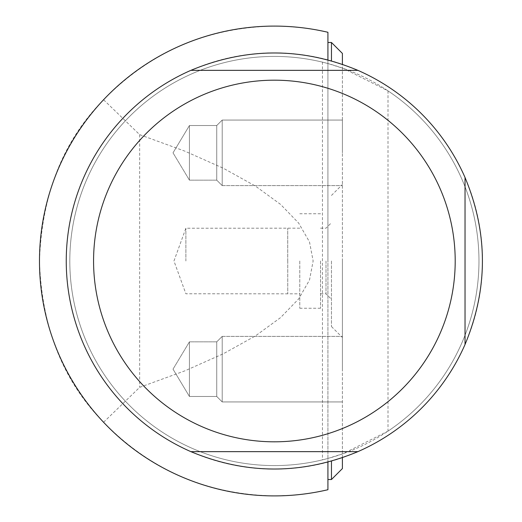 <?xml version="1.0" encoding="UTF-8"?>
<svg xmlns="http://www.w3.org/2000/svg" width="522" height="522" viewBox="0 0 522 522"><rect width="100%" height="100%" fill="white"/><g stroke="black" fill="none" stroke-linecap="round" stroke-linejoin="round"><path stroke-width="0.39" stroke-dasharray="2.61 1.96" d="M327.92 32.279L312.789 29.258L301.331 27.653L285.952 26.387L274.383 26.1C207.384 27.294 150.447 51.841 103.578 99.741C62.979 140.966 41.61 194.843 39.483 261.385C41.708 327.392 63.077 381.014 103.578 422.259C150.447 470.159 207.384 494.706 274.383 495.9L289.801 495.391L301.331 494.347L312.789 492.742L327.92 489.721L327.92 32.279M69.804 261A204.578 204.578 0 0 1 376.675 83.827A204.578 204.578 0 0 1 376.675 438.173A204.578 204.578 0 0 1 69.804 261A204.578 204.578 0 0 1 327.92 63.547L343.306 68.382L388.009 90.874A204.578 204.578 0 0 1 388.009 431.126L343.378 453.592L327.92 458.453A204.578 204.578 0 0 1 69.804 261M327.92 462.127L327.92 59.873M103.578 422.259L139.655 387.35L184.762 370.888L223.449 353.701L255.454 335.9L280.568 317.611L298.63 298.949L309.507 280.04L313.141 261L309.507 241.96L298.63 223.051L280.568 204.389L255.454 186.1L223.449 168.299L184.762 151.112L139.655 134.65L103.578 99.741M139.655 134.65L139.655 387.35M327.92 261L327.92 42.491L327.92 261M66.248 261A208.134 208.134 0 0 0 378.45 441.247A208.134 208.134 0 0 0 378.45 80.753A208.134 208.134 0 0 0 66.248 261M331.463 42.491L331.463 60.846M331.463 461.154L331.463 479.509M342.393 53.414L342.393 468.586M342.393 457.709L342.393 64.291M342.393 369.158L342.393 336.383L342.393 369.158M342.393 261L342.393 337.48L342.393 261M342.393 152.842L342.393 120.067L342.393 152.842M326.002 261L326.002 293.827L326.002 261M331.463 261L331.463 326.557L331.463 261M320.541 261L320.541 308.254L320.541 261M299.778 261L299.778 308.254L299.778 261M287.759 261L287.759 293.827L287.759 261M287.733 261L287.733 228.225L287.733 261M185.884 261L185.884 228.225L185.884 261M357.877 451.654L190.889 451.654M465.037 177.506L465.037 344.494M190.889 70.346L357.877 70.346M173.017 152.842L189.434 125.528L189.434 180.155L189.434 125.528L189.434 180.155L216.747 180.155L216.747 125.528L216.747 180.155L222.209 185.617L222.209 120.067L222.209 185.617L222.209 120.067L222.209 185.617L342.393 185.617L222.209 185.617L216.747 180.155L216.747 125.528L216.747 180.155L189.434 180.155L189.434 125.528L216.747 125.528L222.209 120.067L342.393 120.067L222.209 120.067L216.747 125.528L189.434 125.528L173.017 152.842L189.434 180.155L173.017 152.842M173.017 369.158L189.434 396.472L189.434 341.845L189.434 396.472L189.434 341.845L216.747 341.845L216.747 396.472L216.747 341.845L222.209 336.383L222.209 401.933L222.209 336.383L222.209 401.933L222.209 336.383L342.393 336.383L222.209 336.383L216.747 341.845L216.747 396.472L216.747 341.845L189.434 341.845L189.434 396.472L216.747 396.472L222.209 401.933L342.393 401.933L222.209 401.933L216.747 396.472L189.434 396.472L173.017 369.158L189.434 341.845L173.017 369.158M388.009 90.874L388.009 431.126M320.541 293.827L326.002 293.827L331.463 299.289M320.541 228.173L326.002 228.173L331.463 222.711M331.463 326.557L342.393 337.48M331.463 195.443L342.393 184.52M320.541 213.746L299.778 213.746M320.541 308.254L299.778 308.254M299.778 228.173L185.884 228.225L173.957 261L185.884 293.775L299.778 293.827M322.459 62.02L322.459 459.856"/><path stroke-width="0.78" d="M327.92 462.127L327.92 489.721A234.9 234.9 0 0 1 39.483 261A234.9 234.9 0 0 1 327.92 32.279L327.92 59.873M93.569 261A180.821 180.821 0 0 0 364.793 417.593A180.821 180.821 0 0 0 364.793 104.407A180.821 180.821 0 0 0 93.569 261M66.248 261A208.134 208.134 0 0 1 190.889 70.346C246.554 47.189 302.212 47.189 357.877 70.346A208.134 208.134 0 0 1 465.037 177.506C488.194 233.171 488.194 288.829 465.037 344.494A208.134 208.134 0 0 1 357.877 451.654C302.212 474.811 246.554 474.811 190.889 451.654A208.134 208.134 0 0 1 66.248 261M190.889 70.346L357.877 70.346M357.877 451.654L190.889 451.654M465.037 177.506L465.037 344.494M331.463 60.846L331.463 42.491L327.92 42.491M327.92 479.509L331.463 479.509L331.463 461.154M331.463 479.509L342.393 468.586L342.393 457.709M342.393 64.291L342.393 53.414L331.463 42.491"/></g></svg>
